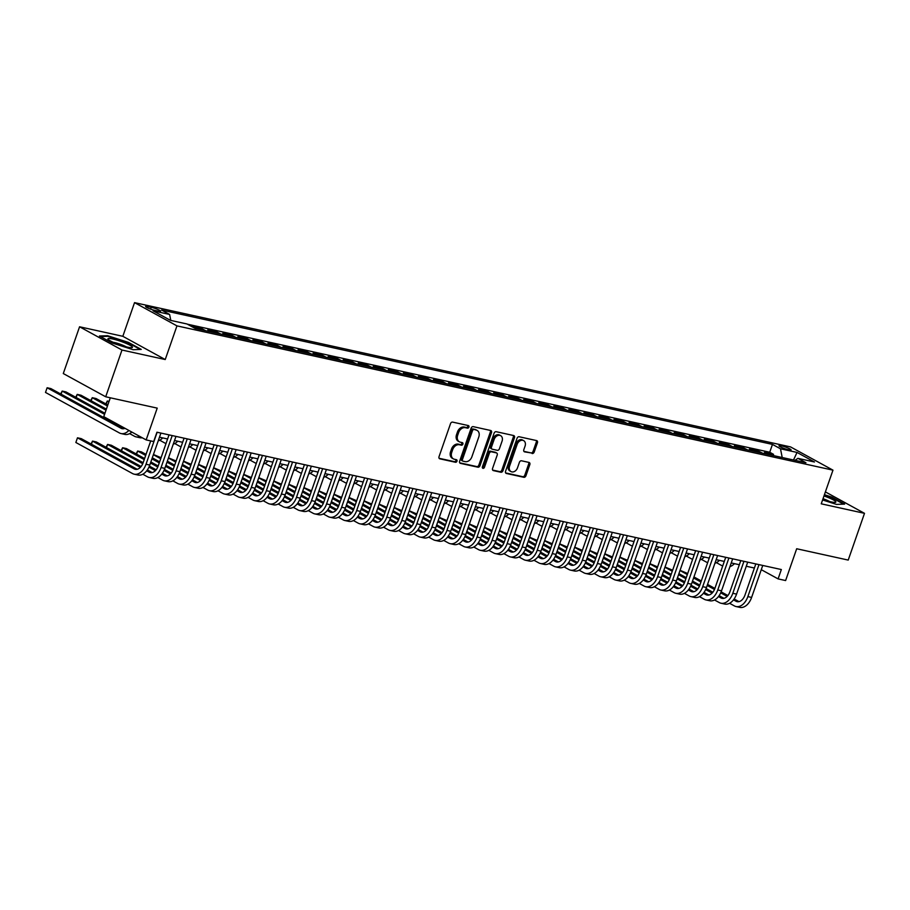 <?xml version="1.0" encoding="UTF-8"?>
<svg xmlns="http://www.w3.org/2000/svg" width="910" height="910" viewBox="0 0 910 910"><rect width="100%" height="100%" fill="white"/><g stroke="black" fill="none" stroke-linecap="round" stroke-linejoin="round"><path stroke-width="1.36" d="M468.923 427.086A1.376 1.035 118.7 0 0 468.343 425.573L452.645 422.115A1.968 1.49 118.7 0 0 450.53 423.628L439.029 456.672A1.968 1.49 118.7 0 0 439.86 458.833L455.557 462.28A1.376 1.035 118.7 0 0 456.445 459.709L454.42 459.266A6.279 4.755 118.7 0 1 453.442 458.902A6.279 4.755 118.7 0 1 451.735 452.35L452.691 449.597A6.279 4.755 118.7 0 1 459.47 444.762L461.495 445.206A1.376 1.035 118.7 0 0 462.394 442.647L460.358 442.192A6.279 4.755 118.7 0 1 459.391 441.828A6.279 4.755 118.7 0 1 457.685 435.276L458.64 432.523A6.279 4.755 118.7 0 1 465.408 427.689L467.444 428.144A1.376 1.035 118.7 0 0 468.923 427.086M459.391 441.828L458.242 441.202A6.279 4.755 118.7 0 1 456.536 434.65L457.491 431.897A6.279 4.755 118.7 0 1 464.271 427.063L466.295 427.507A1.376 1.035 118.7 0 0 467.774 425.448M439.12 458.287L454.409 461.654A1.376 1.035 118.7 0 0 455.887 459.596M453.442 458.902L452.293 458.276A6.279 4.755 118.7 0 1 450.587 451.724L451.553 448.971A6.279 4.755 118.7 0 1 458.322 444.137L460.358 444.58A1.376 1.035 118.7 0 0 461.836 442.522M781.383 445.832A6.404 0.91 19.2 0 0 779.005 445.741A6.404 0.91 19.2 0 0 782.236 447.731A6.404 0.91 19.2 0 0 788.72 449.847A6.404 0.91 19.2 0 0 791.097 449.95A6.404 0.91 19.2 0 0 787.867 447.959A6.404 0.91 19.2 0 0 781.383 445.832M532.1 453.521A1.968 1.49 118.7 0 0 534.216 452.008L537.446 442.749A1.968 1.49 118.7 0 0 536.604 440.588L519.178 436.754A1.968 1.49 118.7 0 0 517.062 438.256L505.562 471.3A1.968 1.49 118.7 0 0 506.392 473.462L523.819 477.295A1.968 1.49 118.7 0 0 525.934 475.782L529.836 464.589A1.968 1.49 118.7 0 0 528.994 462.428L521.544 460.79A1.968 1.49 118.7 0 0 519.428 462.303L517.494 467.854A5.255 3.981 118.7 0 1 511.022 471.585A5.255 3.981 118.7 0 1 509.589 466.113L517.164 444.364A5.255 3.981 118.7 0 1 523.637 440.622A5.255 3.981 118.7 0 1 525.07 446.093L523.807 449.722A1.968 1.49 118.7 0 0 524.638 451.883L530.951 452.896A1.968 1.49 118.7 0 0 533.067 451.383L536.297 442.112A1.968 1.49 118.7 0 0 536.206 440.497M121.985 350.031L165.233 359.541L122.827 336.302L79.568 326.781L121.985 350.031L105.697 396.783L157.225 408.124L146.157 439.917L153.676 441.566L156.941 432.216L781.349 569.546L778.095 578.896L785.614 580.546L796.682 548.753L848.222 560.082L864.5 513.331L825.393 491.9M165.233 359.541L176.961 325.882L832.968 470.151L821.241 503.822L864.5 513.331M491.514 432.637A1.968 1.49 118.7 0 0 490.672 430.487L473.245 426.653A1.968 1.49 118.7 0 0 471.13 428.155L459.63 461.199A1.968 1.49 118.7 0 0 460.46 463.361L477.887 467.194A1.968 1.49 118.7 0 0 480.002 465.681L491.514 432.637L490.365 432.011A1.968 1.49 118.7 0 0 490.274 430.396M496.212 431.704L513.638 435.537A1.968 1.49 118.7 0 1 514.48 437.687L502.968 470.732A1.968 1.49 118.7 0 1 500.853 472.245L493.402 470.607A1.968 1.49 118.7 0 1 492.56 468.445L497.224 455.046A1.968 1.49 118.7 0 0 496.394 452.884L491.445 451.792A1.968 1.49 118.7 0 0 489.33 453.305L484.473 467.262A1.376 1.035 118.7 0 1 482.402 466.807L494.096 433.205A1.968 1.49 118.7 0 1 496.212 431.704M105.697 396.783L63.291 373.544L79.568 326.781M773.147 455.535L773.557 454.352L764.536 452.372L768.393 454.488M758.098 452.224L758.519 451.041L749.487 449.062L753.343 451.178M743.06 448.914L743.47 447.731L734.438 445.752L738.306 447.868M728.011 445.604L728.421 444.433L719.389 442.442L723.257 444.558M712.962 442.294L713.372 441.123L704.351 439.132L708.207 441.248M697.924 438.984L698.334 437.812L689.302 435.822L693.17 437.938M682.875 435.674L683.285 434.502L674.253 432.512L678.121 434.627M667.826 432.364L668.236 431.192L659.215 429.201L663.071 431.317M652.777 429.065L653.187 427.882L644.166 425.891L648.022 428.018M637.739 425.755L638.149 424.572L629.117 422.593L632.985 424.708M622.69 422.445L623.1 421.262L614.068 419.283L617.935 421.398M607.641 419.135L608.051 417.952L599.03 415.972L602.886 418.088M592.603 415.825L593.013 414.641L583.981 412.662L587.837 414.778M577.554 412.514L577.964 411.331L568.932 409.352L572.799 411.468M562.505 409.204L562.915 408.033L553.883 406.042L557.75 408.158M547.456 405.894L547.865 404.723L538.845 402.732L542.701 404.848M532.418 402.584L532.828 401.412L523.796 399.422L527.663 401.537M517.369 399.274L517.779 398.102L508.747 396.112L512.614 398.227M502.32 395.964L502.729 394.792L493.709 392.801L497.565 394.929M487.271 392.665L487.68 391.482L478.66 389.503L482.516 391.618M472.233 389.355L472.643 388.172L463.611 386.193L467.478 388.308M457.184 386.045L457.593 384.862L448.562 382.882L452.429 384.998M442.135 382.735L442.544 381.552L433.524 379.572L437.38 381.688M427.097 379.424L427.507 378.241L418.475 376.262L422.331 378.378M412.048 376.114L412.457 374.943L403.426 372.952L407.293 375.068M396.999 372.804L397.408 371.633L388.377 369.642L392.244 371.758M381.95 369.494L382.359 368.322L373.339 366.332L377.195 368.448M366.912 366.184L367.322 365.012L358.29 363.022L362.157 365.137M351.863 362.874L352.272 361.702L343.241 359.712L347.108 361.827M336.814 359.575L337.223 358.392L328.203 356.413L332.059 358.529M321.765 356.265L322.185 355.082L313.154 353.103L317.01 355.218M306.727 352.955L307.136 351.772L298.105 349.793L301.972 351.908M291.678 349.645L292.087 348.462L283.055 346.483L286.923 348.598M276.629 346.335L277.038 345.152L268.018 343.172L271.874 345.288M261.591 343.024L262 341.853L252.969 339.862L256.825 341.978M246.542 339.714L246.951 338.543L237.919 336.552L241.787 338.668M231.493 336.404L231.902 335.233L222.882 333.242L226.738 335.358M216.444 333.094L216.853 331.923L207.833 329.932L211.689 332.048M201.406 329.784L201.815 328.612L192.783 326.622L196.651 328.738M155.018 310.447L158.329 311.174A6.199 0.876 19.2 0 0 160.626 311.265A6.199 0.876 19.2 0 0 157.51 309.332A6.199 0.876 19.2 0 0 151.219 307.284L147.909 306.556A6.199 0.876 19.2 0 0 145.611 306.454A6.199 0.876 19.2 0 0 148.728 308.388A6.199 0.876 19.2 0 0 155.018 310.447M176.961 325.882L134.543 302.632L790.551 446.912L832.968 470.151M773.557 454.352L769.723 452.247L772.453 444.399L161.593 310.048L169.613 314.45L170.796 320.422M772.453 444.399L780.484 448.789L797.035 452.429L814.45 461.984L797.899 458.344L805.93 462.735L195.058 328.396L187.039 323.994L170.488 320.354L153.062 310.81L169.613 314.45M201.815 328.612L205.671 330.728M216.853 331.923L220.72 334.038M231.902 335.233L235.77 337.348M246.951 338.543L250.807 340.659M262 341.853L265.856 343.969M277.038 345.152L280.906 347.279M292.087 348.462L295.955 350.577M307.136 351.772L310.992 353.888M322.185 355.082L326.042 357.198M337.223 358.392L341.091 360.508M352.272 361.702L356.128 363.818M367.322 365.012L371.178 367.128M382.359 368.322L386.227 370.438M397.408 371.633L401.276 373.748M412.457 374.943L416.314 377.058M427.507 378.241L431.363 380.369M442.544 381.552L446.412 383.667M457.593 384.862L461.461 386.977M472.643 388.172L476.499 390.288M487.68 391.482L491.548 393.598M502.729 394.792L506.597 396.908M517.779 398.102L521.635 400.218M532.828 401.412L536.684 403.528M547.865 404.723L551.733 406.838M562.915 408.033L566.782 410.148M577.964 411.331L581.82 413.459M593.013 414.641L596.869 416.757M608.051 417.952L611.918 420.067M623.1 421.262L626.967 423.377M638.149 424.572L642.005 426.688M653.187 427.882L657.054 429.998M668.236 431.192L672.103 433.308M683.285 434.502L687.141 436.618M698.334 437.812L702.19 439.928M713.372 441.123L717.239 443.238M728.421 444.433L732.288 446.548M743.47 447.731L747.326 449.858M758.519 451.041L762.375 453.157M769.723 452.247L187.358 324.176M110.315 397.807L103.751 416.666L146.157 439.917M122.827 336.302L134.543 302.632M761.283 569.683L778.095 578.896M159.477 437.198L167.599 438.984M174.527 440.508L182.637 442.294M189.576 443.818L197.686 445.604M204.613 447.128L212.735 448.914M219.663 450.439L227.773 452.224M234.712 453.749L242.822 455.535M249.761 457.059L257.871 458.845M264.799 460.369L272.92 462.143M279.848 463.668L287.958 465.454M294.897 466.978L303.007 468.764M309.935 470.288L318.056 472.074M324.984 473.598L333.105 475.384M340.033 476.908L348.143 478.694M355.082 480.218L363.192 482.004M370.12 483.528L378.241 485.314M385.169 486.839L393.279 488.625M400.218 490.149L408.328 491.935M415.267 493.459L423.377 495.233M430.305 496.758L438.427 498.543M445.354 500.068L453.464 501.854M460.403 503.378L468.513 505.164M475.441 506.688L483.563 508.474M490.49 509.998L498.612 511.784M505.539 513.308L513.649 515.094M520.588 516.618L528.699 518.404M535.626 519.928L543.748 521.714M550.675 523.239L558.785 525.024M565.724 526.549L573.835 528.323M580.762 529.859L588.884 531.633M595.811 533.158L603.933 534.943M610.86 536.468L618.971 538.254M625.909 539.778L634.02 541.564M640.947 543.088L649.069 544.874M655.996 546.398L664.107 548.184M671.045 549.708L679.156 551.494M686.094 553.018L694.205 554.804M701.132 556.328L709.254 558.114M716.181 559.639L724.292 561.424M731.231 562.949L739.341 564.723M746.268 566.247L754.39 568.033M797.899 458.344L795.01 460.335M782.213 457.525L780.484 448.789M797.035 452.429L793.497 460.005M133.11 349.713L141.243 349.406L128.469 342.399L107.562 335.71L99.429 336.017L112.203 343.013L133.11 349.713M822.594 499.954L836.506 504.402L844.639 504.094L831.865 497.099L824.414 494.71M107.346 336.313L107.562 335.71M459.721 462.826L476.749 466.568A1.968 1.49 118.7 0 0 478.865 465.055L490.365 432.011M473.974 429.577A1.376 1.035 118.7 0 0 472.495 430.635L462.394 459.641A1.376 1.035 118.7 0 0 462.985 461.154L465.124 461.62A6.279 4.755 118.7 0 0 471.892 456.786L478.796 436.959A6.279 4.755 118.7 0 0 477.09 430.407A6.279 4.755 118.7 0 0 476.123 430.043L472.836 428.951A1.376 1.035 118.7 0 0 471.346 430.009L472.495 430.635M461.836 460.528A1.376 1.035 118.7 0 1 461.256 459.015L471.346 430.009M477.09 430.407L475.953 429.782A6.279 4.755 118.7 0 0 474.974 429.418L476.123 430.043M472.836 428.951L474.974 429.418M492.651 470.072L499.715 471.619A1.968 1.49 118.7 0 0 501.831 470.106L513.331 437.062A1.968 1.49 118.7 0 0 513.24 435.446M495.802 452.566A1.968 1.49 118.7 0 0 495.245 452.259L490.297 451.167A1.968 1.49 118.7 0 0 488.181 452.679L483.324 466.637L484.473 467.262M482.346 467.66A1.376 1.035 118.7 0 0 483.324 466.637M502.07 441.145A5.255 3.981 118.7 0 0 500.648 435.662A5.255 3.981 118.7 0 0 494.164 439.405L491.502 447.072A1.968 1.49 118.7 0 0 492.333 449.221L497.281 450.313A1.968 1.49 118.7 0 0 499.397 448.801L502.07 441.145M500.648 435.662L499.499 435.037A5.255 3.981 118.7 0 0 493.027 438.779L494.164 439.405M491.195 448.596A1.968 1.49 118.7 0 1 490.353 446.435L493.027 438.779M523.898 451.349L530.951 452.896M523.637 440.622L522.499 439.996A5.255 3.981 118.7 0 0 516.015 443.727L517.164 444.364M511.022 471.585L509.873 470.959A5.255 3.981 118.7 0 1 508.44 465.488L516.015 443.727M505.653 472.927L522.67 476.669A1.968 1.49 118.7 0 0 524.797 475.156L528.687 463.963A1.968 1.49 118.7 0 0 528.596 462.337M125 428.314A9.999 6.381 102.4 0 1 122.111 428.678A9.999 6.381 102.4 0 1 121.007 428.257L47.127 387.762L45.5 392.438L119.381 432.933A15.004 9.566 -77.6 0 0 121.041 433.558A15.004 9.566 -77.6 0 0 128.867 430.441M123.987 428.655L50.892 388.593L47.127 387.762L45.5 392.438M121.041 433.558L124.806 434.388A15.004 9.566 -77.6 0 0 131.825 432.057M137.148 469.276L81.24 438.631L77.475 437.812L75.849 442.487L132.53 473.553A15.004 9.566 -77.6 0 0 134.191 474.178A15.004 9.566 -77.6 0 0 146.021 464.236L157.146 432.261M134.191 474.178L137.956 475.009A15.004 9.566 -77.6 0 0 149.775 465.067L160.911 433.092M150.719 440.918L143.154 462.667A9.999 6.381 102.4 0 1 135.272 469.298A9.999 6.381 102.4 0 1 134.157 468.877L77.475 437.812L75.849 442.487M112.749 338.998A13.002 1.843 19.2 0 0 108.153 339.373A13.002 1.843 19.2 0 0 127.65 347.165A13.002 1.843 19.2 0 0 131.95 347.654A13.002 1.843 19.2 0 0 127.241 343.889A13.002 1.843 19.2 0 0 112.749 338.998M126.24 346.835A8.907 1.263 19.2 0 0 114.33 342.501A8.907 1.263 19.2 0 0 113.136 342.274M100.453 336.575L107.824 336.302L128.082 342.786L140.231 349.44M822.765 499.442A13.002 1.843 19.2 0 0 835.357 502.354A13.002 1.843 19.2 0 0 835.801 501.683A13.002 1.843 19.2 0 0 823.982 495.961M824.255 495.165L831.478 497.486L843.627 504.14M829.647 501.535A8.907 1.263 19.2 0 0 823.015 498.725M104.934 413.276L65.941 391.903L62.176 391.072L61.095 394.178M104.57 414.312L62.176 391.072L60.663 393.95M129.618 433.604L134.418 436.243A15.004 9.566 -77.6 0 0 136.09 436.868A15.004 9.566 -77.6 0 0 139.958 436.516M136.09 436.868L139.844 437.699A15.004 9.566 -77.6 0 0 142.222 437.755M106.368 409.125L80.979 395.213L77.225 394.383L76.133 397.488M106.015 410.16L77.225 394.383L75.712 397.26M158.215 440.849A15.004 9.566 -77.6 0 0 162.697 437.903M107.812 404.984L96.028 398.523L92.263 397.693L91.182 400.798M107.46 406.019L92.263 397.693L90.75 400.571M159.716 440.224L164.517 442.863A15.004 9.566 -77.6 0 0 166.041 443.454M173.253 444.16A15.004 9.566 -77.6 0 0 177.746 441.213M109.063 401.39L107.312 401.003L106.231 404.108M108.904 401.867L107.312 401.003L105.799 403.881M174.754 443.534L179.566 446.173A15.004 9.566 -77.6 0 0 181.079 446.764M188.302 447.47A15.004 9.566 -77.6 0 0 192.783 444.524M142.779 474.224L147.579 476.863A15.004 9.566 -77.6 0 0 149.24 477.488A15.004 9.566 -77.6 0 0 161.059 467.547L172.195 435.572M149.24 477.488L153.005 478.319A15.004 9.566 -77.6 0 0 164.824 468.377L175.96 436.402M169.021 434.878L158.192 465.977A9.999 6.381 102.4 0 1 150.321 472.597A9.999 6.381 102.4 0 1 149.206 472.188L146.703 470.811M152.186 472.586L147.352 469.935M141.096 466.5L96.289 441.941L92.524 441.111L91.444 444.228M140.368 467.342L92.524 441.111L91.011 443.989M157.817 477.534L162.628 480.173A15.004 9.566 -77.6 0 0 164.289 480.798A15.004 9.566 -77.6 0 0 176.108 470.857L187.244 438.882M164.289 480.798L168.054 481.617A15.004 9.566 -77.6 0 0 179.873 471.676L190.998 439.712M184.07 438.188L173.241 469.287A9.999 6.381 102.4 0 1 165.358 475.907A9.999 6.381 102.4 0 1 164.255 475.498L161.752 474.121M167.235 475.896L162.401 473.245M156.145 469.81L149.388 466.113M143.143 462.689L111.327 445.252L107.573 444.421L106.493 447.538M155.417 470.652L148.956 467.103M142.745 463.702L107.573 444.421L106.06 447.299M172.866 480.844L177.666 483.483A15.004 9.566 -77.6 0 0 179.338 484.109A15.004 9.566 -77.6 0 0 191.157 474.167L202.293 442.192M179.338 484.109L183.092 484.928A15.004 9.566 -77.6 0 0 194.911 474.986L206.047 443.022M199.119 441.498L188.29 472.597A9.999 6.381 102.4 0 1 180.407 479.217A9.999 6.381 102.4 0 1 179.304 478.796L176.802 477.432M182.284 479.206L177.439 476.544M171.194 473.12L164.426 469.412M158.192 466L150.855 461.973M144.588 458.538L126.376 448.562L122.611 447.731L121.531 450.848M170.454 473.962L163.993 470.413M157.794 467.012L150.491 463.008M144.224 459.573L122.611 447.731L121.11 450.609M187.915 484.154L192.715 486.782A15.004 9.566 -77.6 0 0 194.376 487.419A15.004 9.566 -77.6 0 0 206.195 477.477L217.331 445.502M194.376 487.419L198.141 488.238A15.004 9.566 -77.6 0 0 209.96 478.296L221.096 446.332M214.168 444.797L203.328 475.896A9.999 6.381 102.4 0 1 195.457 482.527A9.999 6.381 102.4 0 1 194.342 482.107L191.839 480.742M197.333 482.516L192.488 479.854M186.231 476.43L179.475 472.722M173.23 469.31L165.893 465.283M159.637 461.848L152.3 457.832M146.032 454.397L141.425 451.872L137.66 451.041L136.58 454.158M185.504 477.261L179.042 473.723M172.832 470.322L165.54 466.318M159.273 462.883L151.936 458.867M145.668 455.432L137.66 451.041L136.147 453.919M189.803 446.844L194.603 449.472A15.004 9.566 -77.6 0 0 196.128 450.075M203.351 450.768A15.004 9.566 -77.6 0 0 207.833 447.834M202.964 487.464L207.764 490.092A15.004 9.566 -77.6 0 0 209.425 490.717A15.004 9.566 -77.6 0 0 221.244 480.776L232.38 448.812M209.425 490.717L213.19 491.548A15.004 9.566 -77.6 0 0 225.009 481.606L236.145 449.631M229.206 448.107L218.377 479.206A9.999 6.381 102.4 0 1 210.494 485.838A9.999 6.381 102.4 0 1 209.391 485.417L206.888 484.052M212.371 485.826L207.537 483.164M201.281 479.741L194.524 476.032M188.279 472.62L180.942 468.593M174.674 465.158L167.338 461.142M161.07 457.707L153.449 454.511M200.553 480.571L194.092 477.033M187.881 473.632L180.578 469.628M174.322 466.193L166.985 462.178M160.717 458.742L153.381 454.716M204.852 450.154L209.653 452.782A15.004 9.566 -77.6 0 0 211.177 453.385M218.389 454.079A15.004 9.566 -77.6 0 0 222.882 451.144M218.002 490.774L222.813 493.402A15.004 9.566 -77.6 0 0 224.474 494.028A15.004 9.566 -77.6 0 0 236.293 484.086L247.429 452.122M224.474 494.028L228.228 494.858A15.004 9.566 -77.6 0 0 240.058 484.916L251.183 452.941M244.255 451.417L233.426 482.516A9.999 6.381 102.4 0 1 225.543 489.148A9.999 6.381 102.4 0 1 224.44 488.727L221.938 487.362M227.42 489.125L222.586 486.475M216.33 483.051L209.573 479.342M203.328 475.919L195.991 471.903M189.724 468.468L182.387 464.453M176.119 461.017L168.498 457.821M215.602 483.881L209.129 480.343M202.93 476.942L195.627 472.938M189.36 469.503L182.023 465.488M175.755 462.052L168.43 458.026M219.89 453.464L224.702 456.092A15.004 9.566 -77.6 0 0 226.226 456.695M233.438 457.389A15.004 9.566 -77.6 0 0 237.931 454.454M233.051 494.084L237.851 496.712A15.004 9.566 -77.6 0 0 239.512 497.338A15.004 9.566 -77.6 0 0 251.342 487.396L262.467 455.421M239.512 497.338L243.277 498.168A15.004 9.566 -77.6 0 0 255.096 488.226L266.232 456.251M259.305 454.727L248.475 485.826A9.999 6.381 102.4 0 1 240.593 492.458A9.999 6.381 102.4 0 1 239.489 492.037L236.987 490.672M242.469 492.435L237.624 489.785M231.368 486.361L224.611 482.653M218.377 479.229L211.04 475.213M204.773 471.778L197.436 467.751M191.168 464.327L183.547 461.131M230.639 487.191L224.179 483.654M217.979 480.252L210.676 476.248M204.409 472.813L197.072 468.798M190.804 465.363L183.467 461.336M234.939 456.774L239.751 459.402A15.004 9.566 -77.6 0 0 241.264 459.994M248.487 460.699A15.004 9.566 -77.6 0 0 252.969 457.764M248.1 497.395L252.9 500.022A15.004 9.566 -77.6 0 0 254.561 500.648A15.004 9.566 -77.6 0 0 266.38 490.706L277.516 458.731M254.561 500.648L258.326 501.478A15.004 9.566 -77.6 0 0 270.145 491.536L281.281 459.561M274.342 458.037L263.513 489.136A9.999 6.381 102.4 0 1 255.642 495.768A9.999 6.381 102.4 0 1 254.527 495.347L252.024 493.971M257.519 495.745L252.673 493.095M246.417 489.671L239.66 485.963M233.415 482.539L226.078 478.524M219.81 475.088L212.485 471.061M206.217 467.626L198.585 464.441M245.689 490.501L239.228 486.964M233.017 483.563L225.725 479.559M219.458 476.123L212.121 472.097M205.853 468.673L198.517 464.646M249.988 460.085L254.789 462.712A15.004 9.566 -77.6 0 0 256.313 463.304M263.536 464.009A15.004 9.566 -77.6 0 0 268.018 461.074M263.149 500.693L267.95 503.332A15.004 9.566 -77.6 0 0 269.61 503.958A15.004 9.566 -77.6 0 0 281.429 494.016L292.565 462.041M269.61 503.958L273.375 504.788A15.004 9.566 -77.6 0 0 285.194 494.847L296.33 462.872M289.391 461.347L278.562 492.447A9.999 6.381 102.4 0 1 270.68 499.078A9.999 6.381 102.4 0 1 269.576 498.657L267.074 497.281M272.556 499.055L267.722 496.405M261.466 492.981L254.709 489.273M248.464 485.849L241.127 481.834M234.86 478.398L227.523 474.372M221.255 470.936L213.634 467.751M260.738 493.811L254.277 490.274M248.066 486.861L240.763 482.869M234.496 479.433L227.17 475.407M220.902 471.971L213.566 467.956M265.037 463.395L269.838 466.022A15.004 9.566 -77.6 0 0 271.362 466.614M278.574 467.319A15.004 9.566 -77.6 0 0 283.067 464.384M278.187 504.003L282.999 506.642A15.004 9.566 -77.6 0 0 284.659 507.268A15.004 9.566 -77.6 0 0 296.478 497.326L307.614 465.351M284.659 507.268L288.413 508.099A15.004 9.566 -77.6 0 0 300.232 498.157L311.368 466.182M304.44 464.657L293.611 495.757A9.999 6.381 102.4 0 1 285.729 502.388A9.999 6.381 102.4 0 1 284.625 501.967L282.123 500.591M287.606 502.365L282.76 499.715M276.515 496.28L269.747 492.583M263.513 489.159L256.176 485.144M249.909 481.709L242.572 477.682M236.304 474.247L228.683 471.061M275.787 497.122L269.314 493.573M263.115 490.171L255.812 486.179M249.545 482.744L242.208 478.717M235.94 475.282L228.603 471.266M280.075 466.693L284.887 469.332A15.004 9.566 -77.6 0 0 286.411 469.924M293.623 470.629A15.004 9.566 -77.6 0 0 298.116 467.695M293.236 507.314L298.036 509.953A15.004 9.566 -77.6 0 0 299.697 510.578A15.004 9.566 -77.6 0 0 311.516 500.637L322.652 468.661M299.697 510.578L303.462 511.409A15.004 9.566 -77.6 0 0 315.281 501.467L326.417 469.492M319.49 467.967L308.661 499.067A9.999 6.381 102.4 0 1 300.778 505.687A9.999 6.381 102.4 0 1 299.663 505.277L297.161 503.901M302.655 505.676L297.809 503.025M291.553 499.59L284.796 495.893M278.551 492.469L271.226 488.442M264.958 485.019L257.621 480.992M251.353 477.557L243.721 474.372M290.825 500.432L284.364 496.883M278.153 493.482L270.861 489.489M264.594 486.054L257.257 482.027M250.989 478.592L243.652 474.576M295.124 470.004L299.925 472.643A15.004 9.566 -77.6 0 0 301.449 473.234M308.672 473.939A15.004 9.566 -77.6 0 0 313.154 470.993M308.285 510.624L313.086 513.263A15.004 9.566 -77.6 0 0 314.746 513.888A15.004 9.566 -77.6 0 0 326.565 503.947L337.701 471.971M314.746 513.888L318.511 514.707A15.004 9.566 -77.6 0 0 330.33 504.766L341.466 472.802M334.527 471.278L323.698 502.377A9.999 6.381 102.4 0 1 315.827 508.997A9.999 6.381 102.4 0 1 314.712 508.588L312.21 507.211M317.692 508.986L312.858 506.335M306.602 502.9L299.845 499.203M293.6 495.779L286.263 491.753M279.996 488.317L272.659 484.302M266.402 480.867L258.77 477.682M305.874 503.742L299.413 500.193M293.202 496.792L285.911 492.788M279.643 489.364L272.306 485.337M266.038 481.902L258.702 477.887M323.323 513.934L328.135 516.573A15.004 9.566 -77.6 0 0 329.795 517.198A15.004 9.566 -77.6 0 0 341.614 507.257L352.75 475.282M329.795 517.198L333.56 518.017A15.004 9.566 -77.6 0 0 345.379 508.076L356.504 476.112M349.576 474.588L338.748 505.687A9.999 6.381 102.4 0 1 330.865 512.307A9.999 6.381 102.4 0 1 329.761 511.898L327.259 510.521M332.741 512.296L327.907 509.634M321.651 506.21L314.894 502.502M308.649 499.089L301.312 495.063M295.045 491.627L287.708 487.612M281.44 484.177L273.819 480.992M320.923 507.052L314.462 503.503M308.251 500.102L300.948 496.098M294.681 492.663L287.344 488.647M281.088 485.212L273.751 481.197M338.372 517.244L343.172 519.872A15.004 9.566 -77.6 0 0 344.845 520.509A15.004 9.566 -77.6 0 0 356.663 510.567L367.788 478.592M344.845 520.509L348.598 521.328A15.004 9.566 -77.6 0 0 360.417 511.386L371.553 479.422M364.626 477.898L353.797 508.986A9.999 6.381 102.4 0 1 345.914 515.617A9.999 6.381 102.4 0 1 344.81 515.197L342.308 513.832M347.791 515.606L342.945 512.944M336.7 509.52L329.932 505.812M323.698 502.4L316.361 498.373M310.094 494.938L302.757 490.922M296.489 487.487L288.868 484.302M335.961 510.351L329.5 506.813M323.3 503.412L315.998 499.408M309.73 495.973L302.393 491.957M296.125 488.522L288.788 484.495M310.173 473.314L314.974 475.953A15.004 9.566 -77.6 0 0 316.498 476.544M323.721 477.25A15.004 9.566 -77.6 0 0 328.203 474.303M325.223 476.624L330.023 479.263A15.004 9.566 -77.6 0 0 331.547 479.854M338.759 480.56A15.004 9.566 -77.6 0 0 343.252 477.613M340.26 479.934L345.072 482.562A15.004 9.566 -77.6 0 0 346.585 483.164M353.808 483.858A15.004 9.566 -77.6 0 0 358.29 480.924M353.421 520.554L358.221 523.182A15.004 9.566 -77.6 0 0 359.882 523.807A15.004 9.566 -77.6 0 0 371.701 513.866L382.837 481.902M359.882 523.807L363.647 524.638A15.004 9.566 -77.6 0 0 375.466 514.696L386.602 482.721M379.675 481.197L368.834 512.296A9.999 6.381 102.4 0 1 360.963 518.928A9.999 6.381 102.4 0 1 359.848 518.507L357.346 517.142M362.84 518.916L357.994 516.254M351.738 512.83L344.981 509.122M338.736 505.71L331.399 501.683M325.143 498.248L317.806 494.232M311.538 490.797L303.906 487.601M351.01 513.661L344.549 510.123M338.338 506.722L331.047 502.718M324.779 499.283L317.442 495.267M311.174 491.832L303.838 487.805M355.31 483.244L360.11 485.872A15.004 9.566 -77.6 0 0 361.634 486.475M368.857 487.168A15.004 9.566 -77.6 0 0 373.339 484.234M368.47 523.864L373.271 526.492A15.004 9.566 -77.6 0 0 374.931 527.117A15.004 9.566 -77.6 0 0 386.75 517.176L397.886 485.212M374.931 527.117L378.697 527.948A15.004 9.566 -77.6 0 0 390.515 518.006L401.651 486.031M394.712 484.507L383.884 515.606A9.999 6.381 102.4 0 1 376.001 522.238A9.999 6.381 102.4 0 1 374.897 521.817L372.395 520.452M377.877 522.215L373.043 519.564M366.787 516.141L360.03 512.432M353.785 509.009L346.448 504.993M340.181 501.558L332.844 497.542M326.576 494.107L318.955 490.911M366.059 516.971L359.598 513.433M353.387 510.032L346.084 506.028M339.828 502.593L332.491 498.578M326.224 495.142L318.887 491.116M370.359 486.554L375.159 489.182A15.004 9.566 -77.6 0 0 376.683 489.785M383.895 490.479A15.004 9.566 -77.6 0 0 388.388 487.544M383.508 527.174L388.32 529.802A15.004 9.566 -77.6 0 0 389.98 530.428A15.004 9.566 -77.6 0 0 401.799 520.486L412.935 488.522M389.98 530.428L393.734 531.258A15.004 9.566 -77.6 0 0 405.564 521.316L416.689 489.341M409.762 487.817L398.933 518.916A9.999 6.381 102.4 0 1 391.05 525.548A9.999 6.381 102.4 0 1 389.946 525.127L387.444 523.762M392.927 525.525L388.081 522.875M381.836 519.451L375.079 515.742M368.834 512.319L361.498 508.303M355.23 504.868L347.893 500.841M341.625 497.417L334.004 494.221M381.108 520.281L374.636 516.743M368.436 513.342L361.134 509.338M354.866 505.903L347.529 501.888M341.261 498.452L333.936 494.426M385.396 489.864L390.208 492.492A15.004 9.566 -77.6 0 0 391.732 493.084M398.944 493.789A15.004 9.566 -77.6 0 0 403.437 490.854M398.557 530.485L403.358 533.112A15.004 9.566 -77.6 0 0 405.018 533.738A15.004 9.566 -77.6 0 0 416.848 523.796L427.973 491.821M405.018 533.738L408.783 534.568A15.004 9.566 -77.6 0 0 420.602 524.626L431.738 492.651M424.811 491.127L413.982 522.226A9.999 6.381 102.4 0 1 406.099 528.858A9.999 6.381 102.4 0 1 404.995 528.437L402.482 527.061M407.976 528.835L403.13 526.185M396.874 522.761L390.117 519.053M383.884 515.629L376.547 511.613M370.279 508.178L362.942 504.151M356.674 500.716L349.053 497.531M396.146 523.591L389.685 520.054M383.485 516.652L376.183 512.649M369.915 509.213L362.578 505.198M356.31 501.763L348.974 497.736M400.445 493.174L405.246 495.802A15.004 9.566 -77.6 0 0 406.77 496.394M413.993 497.099A15.004 9.566 -77.6 0 0 418.475 494.164M413.606 533.795L418.407 536.422A15.004 9.566 -77.6 0 0 420.067 537.048A15.004 9.566 -77.6 0 0 431.886 527.106L443.022 495.131M420.067 537.048L423.832 537.878A15.004 9.566 -77.6 0 0 435.651 527.937L446.787 495.961M439.849 494.437L429.019 525.536A9.999 6.381 102.4 0 1 421.148 532.168A9.999 6.381 102.4 0 1 420.033 531.747L417.531 530.371M423.025 532.145L418.179 529.495M411.923 526.071L405.166 522.363M398.921 518.939L391.584 514.923M385.317 511.488L377.991 507.462M371.724 504.026L364.091 500.841M411.195 526.901L404.734 523.364M398.523 519.963L391.232 515.959M384.964 512.523L377.627 508.497M371.36 505.061L364.023 501.046M415.495 496.485L420.295 499.112A15.004 9.566 -77.6 0 0 421.819 499.704M429.042 500.409A15.004 9.566 -77.6 0 0 433.524 497.474M428.655 537.093L433.456 539.732A15.004 9.566 -77.6 0 0 435.116 540.358A15.004 9.566 -77.6 0 0 446.935 530.416L458.071 498.441M435.116 540.358L438.882 541.188A15.004 9.566 -77.6 0 0 450.7 531.247L461.836 499.272M454.898 497.747L444.069 528.846A9.999 6.381 102.4 0 1 436.186 535.478A9.999 6.381 102.4 0 1 435.082 535.057L432.58 533.681M438.063 535.455L433.228 532.805M426.972 529.381L420.215 525.673M413.97 522.249L406.634 518.234M400.366 514.798L393.029 510.772M386.761 507.336L379.14 504.151M426.244 530.212L419.783 526.663M413.572 523.261L406.269 519.269M400.002 515.833L392.676 511.807M386.409 508.372L379.072 504.356M430.544 499.783L435.344 502.422A15.004 9.566 -77.6 0 0 436.868 503.014M444.08 503.719A15.004 9.566 -77.6 0 0 448.573 500.784M443.693 540.404L448.505 543.042A15.004 9.566 -77.6 0 0 450.166 543.668A15.004 9.566 -77.6 0 0 461.984 533.726L473.12 501.751M450.166 543.668L453.919 544.499A15.004 9.566 -77.6 0 0 465.738 534.557L476.874 502.582M469.947 501.057L459.118 532.157A9.999 6.381 102.4 0 1 451.235 538.777A9.999 6.381 102.4 0 1 450.132 538.367L447.629 536.991M453.112 538.765L448.266 536.115M442.021 532.68L435.253 528.983M429.019 525.559L421.683 521.532M415.415 518.109L408.078 514.082M401.81 510.647L394.189 507.462M441.282 533.522L434.821 529.973M428.621 526.572L421.319 522.579M415.051 519.144L407.714 515.117M401.447 511.682L394.11 507.666M445.582 503.093L450.393 505.733A15.004 9.566 -77.6 0 0 451.917 506.324M459.129 507.029A15.004 9.566 -77.6 0 0 463.622 504.083M458.742 543.714L463.543 546.353A15.004 9.566 -77.6 0 0 465.203 546.978A15.004 9.566 -77.6 0 0 477.022 537.036L488.158 505.061M465.203 546.978L468.968 547.797A15.004 9.566 -77.6 0 0 480.787 537.867L491.923 505.892M484.996 504.367L474.167 535.467A9.999 6.381 102.4 0 1 466.284 542.087A9.999 6.381 102.4 0 1 465.169 541.678L462.667 540.301M468.161 542.076L463.315 539.425M457.059 535.99L450.302 532.293M444.057 528.869L436.72 524.842M430.464 521.407L423.127 517.392M416.86 513.957L409.227 510.772M456.331 536.832L449.87 533.283M443.659 529.882L436.368 525.889M430.1 522.454L422.763 518.427M416.496 514.992L409.159 510.976M460.631 506.404L465.431 509.043A15.004 9.566 -77.6 0 0 466.955 509.634M474.178 510.339A15.004 9.566 -77.6 0 0 478.66 507.393M475.68 509.714L480.48 512.353A15.004 9.566 -77.6 0 0 482.004 512.944M489.227 513.649A15.004 9.566 -77.6 0 0 493.709 510.703M490.729 513.024L495.529 515.663A15.004 9.566 -77.6 0 0 497.053 516.254M504.265 516.948A15.004 9.566 -77.6 0 0 508.758 514.014M473.791 547.024L478.592 549.663A15.004 9.566 -77.6 0 0 480.252 550.288A15.004 9.566 -77.6 0 0 492.071 540.347L503.207 508.372M480.252 550.288L484.018 551.107A15.004 9.566 -77.6 0 0 495.836 541.166L506.972 509.202M500.034 507.678L489.205 538.777A9.999 6.381 102.4 0 1 481.333 545.397A9.999 6.381 102.4 0 1 480.218 544.988L477.716 543.611M483.199 545.386L478.364 542.735M472.108 539.3L465.351 535.603M459.106 532.179L451.769 528.153M445.502 524.717L438.165 520.702M431.909 517.267L424.276 514.082M471.38 540.142L464.919 536.593M458.708 533.192L451.405 529.188M445.149 525.752L437.812 521.737M431.545 518.302L424.208 514.286M488.829 550.334L493.641 552.962A15.004 9.566 -77.6 0 0 495.302 553.598A15.004 9.566 -77.6 0 0 507.12 543.657L518.256 511.682M495.302 553.598L499.067 554.417A15.004 9.566 -77.6 0 0 510.885 544.476L522.01 512.512M515.083 510.988L504.254 542.087A9.999 6.381 102.4 0 1 496.371 548.707A9.999 6.381 102.4 0 1 495.267 548.286L492.765 546.921M498.248 548.696L493.413 546.034M487.157 542.61L480.4 538.902M474.155 535.49L466.819 531.463M460.551 528.027L453.214 524.012M446.947 520.577L439.325 517.392M486.429 543.441L479.968 539.903M473.757 536.502L466.455 532.498M460.187 529.063L452.85 525.047M446.594 521.612L439.257 517.597M503.878 553.644L508.679 556.272A15.004 9.566 -77.6 0 0 510.351 556.897A15.004 9.566 -77.6 0 0 522.169 546.967L533.294 514.992M510.351 556.897L514.104 557.728A15.004 9.566 -77.6 0 0 525.923 547.786L537.059 515.811M530.132 514.286L519.303 545.386A9.999 6.381 102.4 0 1 511.42 552.017A9.999 6.381 102.4 0 1 510.317 551.596L507.814 550.231M513.297 552.006L508.451 549.344M502.206 545.92L495.438 542.212M489.205 538.8L481.868 534.773M475.6 531.338L468.263 527.322M461.996 523.887L454.374 520.691M501.467 546.751L495.006 543.213M488.807 539.812L481.504 535.808M475.236 532.373L467.899 528.357M461.632 524.922L454.295 520.895M505.767 516.334L510.578 518.962A15.004 9.566 -77.6 0 0 512.091 519.564M519.314 520.258A15.004 9.566 -77.6 0 0 523.796 517.324M518.928 556.954L523.728 559.582A15.004 9.566 -77.6 0 0 525.389 560.207A15.004 9.566 -77.6 0 0 537.207 550.266L548.343 518.302M525.389 560.207L529.154 561.038A15.004 9.566 -77.6 0 0 540.972 551.096L552.108 519.121M545.181 517.597L534.341 548.696A9.999 6.381 102.4 0 1 526.469 555.327A9.999 6.381 102.4 0 1 525.354 554.907L522.852 553.542M528.346 555.305L523.5 552.654M517.244 549.231L510.487 545.522M504.242 542.098L496.905 538.083M490.649 534.648L483.312 530.632M477.045 527.197L469.412 524.001M516.516 550.061L510.055 546.523M503.844 543.122L496.553 539.118M490.285 535.683L482.948 531.667M476.681 528.232L469.344 524.205M520.816 519.644L525.616 522.272A15.004 9.566 -77.6 0 0 527.14 522.875M534.363 523.568A15.004 9.566 -77.6 0 0 538.845 520.634M533.977 560.264L538.777 562.892A15.004 9.566 -77.6 0 0 540.438 563.517A15.004 9.566 -77.6 0 0 552.256 553.576L563.392 521.612M540.438 563.517L544.203 564.348A15.004 9.566 -77.6 0 0 556.021 554.406L567.158 522.431M560.219 520.907L549.39 552.006A9.999 6.381 102.4 0 1 541.507 558.638A9.999 6.381 102.4 0 1 540.404 558.217L537.901 556.852M543.384 558.615L538.549 555.964M532.293 552.541L525.536 548.832M519.291 545.409L511.955 541.393M505.687 537.958L498.35 533.942M492.082 530.507L484.461 527.311M531.565 553.371L525.104 549.833M518.893 546.432L511.591 542.428M505.334 538.993L497.998 534.978M491.73 531.542L484.393 527.516M535.865 522.954L540.665 525.582A15.004 9.566 -77.6 0 0 542.189 526.173M549.401 526.879A15.004 9.566 -77.6 0 0 553.894 523.944M549.014 563.574L553.826 566.202A15.004 9.566 -77.6 0 0 555.487 566.828A15.004 9.566 -77.6 0 0 567.305 556.886L578.441 524.911M555.487 566.828L559.24 567.658A15.004 9.566 -77.6 0 0 571.059 557.716L582.195 525.741M575.268 524.217L564.439 555.316A9.999 6.381 102.4 0 1 556.556 561.948A9.999 6.381 102.4 0 1 555.453 561.527L552.95 560.15M558.433 561.925L553.587 559.275M547.342 555.851L540.574 552.142M534.341 548.719L527.004 544.703M520.736 541.268L513.399 537.241M507.132 533.806L499.51 530.621M546.614 556.681L540.142 553.143M533.942 549.742L526.64 545.738M520.372 542.303L513.035 538.288M506.768 534.852L499.442 530.826M550.903 526.264L555.714 528.892A15.004 9.566 -77.6 0 0 557.238 529.484M564.45 530.189A15.004 9.566 -77.6 0 0 568.943 527.254M564.063 566.885L568.864 569.512A15.004 9.566 -77.6 0 0 570.524 570.138A15.004 9.566 -77.6 0 0 582.354 560.196L593.479 528.221M570.524 570.138L574.29 570.968A15.004 9.566 -77.6 0 0 586.108 561.026L597.244 529.051M590.317 527.527L579.488 558.626A9.999 6.381 102.4 0 1 571.605 565.258A9.999 6.381 102.4 0 1 570.49 564.837L567.988 563.461M573.482 565.235L568.636 562.585M562.38 559.161L555.623 555.453M549.378 552.029L542.053 548.013M535.785 544.578L528.448 540.551M522.181 537.116L514.559 533.931M561.652 559.991L555.191 556.454M548.992 553.053L541.689 549.048M535.421 545.613L528.084 541.587M521.817 538.163L514.48 534.136M565.952 529.574L570.752 532.202A15.004 9.566 -77.6 0 0 572.276 532.794M579.499 533.499A15.004 9.566 -77.6 0 0 583.981 530.564M581.001 532.873L585.801 535.512A15.004 9.566 -77.6 0 0 587.325 536.104M594.548 536.809A15.004 9.566 -77.6 0 0 599.03 533.874M596.05 536.183L600.85 538.822A15.004 9.566 -77.6 0 0 602.374 539.414M609.586 540.119A15.004 9.566 -77.6 0 0 614.079 537.184M579.113 570.183L583.913 572.822A15.004 9.566 -77.6 0 0 585.574 573.448A15.004 9.566 -77.6 0 0 597.392 563.506L608.528 531.531M585.574 573.448L589.339 574.278A15.004 9.566 -77.6 0 0 601.157 564.337L612.293 532.361M605.355 530.837L594.526 561.936A9.999 6.381 102.4 0 1 586.654 568.568A9.999 6.381 102.4 0 1 585.539 568.147L583.037 566.771M588.531 568.545L583.685 565.895M577.429 562.471L570.672 558.763M564.428 555.339L557.091 551.323M550.823 547.888L543.497 543.861M537.23 540.426L529.597 537.241M576.701 563.301L570.24 559.752M564.029 556.351L556.738 552.359M550.47 548.923L543.134 544.897M536.866 541.461L529.529 537.446M594.15 573.493L598.962 576.132A15.004 9.566 -77.6 0 0 600.623 576.758A15.004 9.566 -77.6 0 0 612.441 566.816L623.577 534.841M600.623 576.758L604.388 577.588A15.004 9.566 -77.6 0 0 616.207 567.647L627.331 535.672M620.404 534.147L609.575 565.246A9.999 6.381 102.4 0 1 601.692 571.867A9.999 6.381 102.4 0 1 600.589 571.457L598.086 570.081M603.569 571.855L598.735 569.205M592.478 565.77L585.721 562.073M579.477 558.649L572.14 554.634M565.872 551.198L558.535 547.172M552.268 543.736L544.646 540.551M591.75 566.611L585.289 563.062M579.078 559.661L571.776 555.669M565.508 552.234L558.171 548.207M551.915 544.771L544.578 540.756M609.199 576.803L614.011 579.442A15.004 9.566 -77.6 0 0 615.672 580.068A15.004 9.566 -77.6 0 0 627.49 570.126L638.627 538.151M615.672 580.068L619.426 580.899A15.004 9.566 -77.6 0 0 631.244 570.957L642.38 538.982M635.453 537.457L624.624 568.557A9.999 6.381 102.4 0 1 616.741 575.177A9.999 6.381 102.4 0 1 615.638 574.767L613.135 573.391M618.618 575.165L613.772 572.515M607.527 569.08L600.759 565.383M594.526 561.959L587.189 557.932M580.921 554.497L573.584 550.482M567.317 547.047L559.696 543.861M606.788 569.922L600.327 566.373M594.128 562.971L586.825 558.979M580.557 555.544L573.22 551.517M566.953 548.082L559.616 544.066M611.088 539.493L615.899 542.133A15.004 9.566 -77.6 0 0 617.424 542.724M624.635 543.429A15.004 9.566 -77.6 0 0 629.129 540.483M624.249 580.114L629.049 582.753A15.004 9.566 -77.6 0 0 630.71 583.378A15.004 9.566 -77.6 0 0 642.528 573.437L653.664 541.461M630.71 583.378L634.475 584.197A15.004 9.566 -77.6 0 0 646.293 574.255L657.429 542.292M650.502 540.767L639.673 571.867A9.999 6.381 102.4 0 1 631.79 578.487A9.999 6.381 102.4 0 1 630.676 578.077L628.173 576.701M633.667 578.476L628.821 575.825M622.565 572.39L615.808 568.693M609.563 565.269L602.227 561.242M595.97 557.807L588.634 553.792M582.366 550.357L574.733 547.172M621.837 573.232L615.376 569.683M609.165 566.282L601.874 562.278M595.606 558.854L588.269 554.827M582.002 551.392L574.665 547.376M626.137 542.804L630.937 545.443A15.004 9.566 -77.6 0 0 632.461 546.034M639.684 546.739A15.004 9.566 -77.6 0 0 644.166 543.793M639.298 583.424L644.098 586.063A15.004 9.566 -77.6 0 0 645.759 586.688A15.004 9.566 -77.6 0 0 657.577 576.747L668.713 544.771M645.759 586.688L649.524 587.507A15.004 9.566 -77.6 0 0 661.342 577.566L672.479 545.602M665.54 544.078L654.711 575.177A9.999 6.381 102.4 0 1 646.839 581.797A9.999 6.381 102.4 0 1 645.725 581.376L643.222 580.011M648.705 581.786L643.87 579.124M637.614 575.7L630.857 571.992M624.613 568.579L617.276 564.553M611.008 561.117L603.671 557.102M597.415 553.667L589.782 550.482M636.886 576.53L630.425 572.993M624.214 569.592L616.912 565.588M610.655 562.152L603.319 558.137M597.051 554.702L589.714 550.687M641.186 546.114L645.986 548.753A15.004 9.566 -77.6 0 0 647.51 549.344M654.734 550.049A15.004 9.566 -77.6 0 0 659.215 547.103M654.336 586.734L659.147 589.361A15.004 9.566 -77.6 0 0 660.808 589.998A15.004 9.566 -77.6 0 0 672.627 580.057L683.763 548.082M660.808 589.998L664.562 590.817A15.004 9.566 -77.6 0 0 676.392 580.876L687.516 548.912M680.589 547.376L669.76 578.476A9.999 6.381 102.4 0 1 661.877 585.107A9.999 6.381 102.4 0 1 660.774 584.686L658.271 583.321M663.754 585.096L658.92 582.434M652.663 579.01L645.907 575.302M639.662 571.889L632.325 567.863M626.057 564.428L618.72 560.412M612.453 556.977L604.832 553.78M651.935 579.841L645.463 576.303M639.264 572.902L631.961 568.898M625.693 565.463L618.356 561.447M612.1 558.012L604.763 553.985M656.235 549.424L661.035 552.051A15.004 9.566 -77.6 0 0 662.56 552.654M669.771 553.348A15.004 9.566 -77.6 0 0 674.264 550.413M669.385 590.044L674.185 592.672A15.004 9.566 -77.6 0 0 675.857 593.297A15.004 9.566 -77.6 0 0 687.676 583.356L698.8 551.392M675.857 593.297L679.611 594.128A15.004 9.566 -77.6 0 0 691.429 584.186L702.565 552.211M695.638 550.687L684.809 581.786A9.999 6.381 102.4 0 1 676.926 588.417A9.999 6.381 102.4 0 1 675.823 587.996L673.32 586.631M678.803 588.406L673.957 585.744M667.712 582.32L660.944 578.612M654.711 575.2L647.374 571.173M641.106 567.738L633.769 563.722M627.502 560.287L619.881 557.091M666.973 583.151L660.512 579.613M654.313 576.212L647.01 572.208M640.742 568.773L633.405 564.757M627.138 561.322L619.801 557.295M671.273 552.734L676.084 555.362A15.004 9.566 -77.6 0 0 677.597 555.964M684.82 556.658A15.004 9.566 -77.6 0 0 689.302 553.724M684.434 593.354L689.234 595.982A15.004 9.566 -77.6 0 0 690.895 596.607A15.004 9.566 -77.6 0 0 702.713 586.666L713.849 554.702M690.895 596.607L694.66 597.438A15.004 9.566 -77.6 0 0 706.479 587.496L717.615 555.521M710.676 553.997L699.847 585.096A9.999 6.381 102.4 0 1 691.975 591.728A9.999 6.381 102.4 0 1 690.861 591.307L688.358 589.942M693.852 591.705L689.006 589.054M682.75 585.63L675.993 581.922M669.749 578.498L662.412 574.483M656.144 571.048L648.819 567.032M642.551 563.597L634.918 560.401M682.022 586.461L675.561 582.923M669.351 579.522L662.059 575.518M655.791 572.083L648.455 568.067M642.187 564.632L634.85 560.606M686.322 556.044L691.122 558.672A15.004 9.566 -77.6 0 0 692.646 559.275M699.87 559.968A15.004 9.566 -77.6 0 0 704.351 557.034M699.483 596.664L704.283 599.292A15.004 9.566 -77.6 0 0 705.944 599.917A15.004 9.566 -77.6 0 0 717.762 589.976L728.899 558.001M705.944 599.917L709.709 600.748A15.004 9.566 -77.6 0 0 721.528 590.806L732.664 558.831M725.725 557.307L714.896 588.406A9.999 6.381 102.4 0 1 707.013 595.038A9.999 6.381 102.4 0 1 705.91 594.617L703.407 593.24M708.89 595.015L704.056 592.365M697.799 588.941L691.043 585.232M684.798 581.808L677.461 577.793M671.193 574.358L663.856 570.331M657.589 566.907L649.967 563.711M697.071 589.771L690.61 586.233M684.4 582.832L677.097 578.828M670.829 575.393L663.504 571.378M657.236 567.942L649.899 563.916M701.371 559.354L706.171 561.982A15.004 9.566 -77.6 0 0 707.696 562.573M714.907 563.279A15.004 9.566 -77.6 0 0 719.401 560.344M714.521 599.974L719.332 602.602A15.004 9.566 -77.6 0 0 720.993 603.228A15.004 9.566 -77.6 0 0 732.812 593.286L743.948 561.311M720.993 603.228L724.747 604.058A15.004 9.566 -77.6 0 0 736.565 594.116L747.702 562.141M740.774 560.617L729.945 591.716A9.999 6.381 102.4 0 1 722.062 598.348A9.999 6.381 102.4 0 1 720.959 597.927L718.456 596.551M723.939 598.325L719.093 595.675M712.848 592.251L706.08 588.542M699.847 585.119L692.51 581.103M686.242 577.668L678.905 573.641M672.638 570.206L665.017 567.021M712.12 593.081L705.648 589.543M699.449 586.142L692.146 582.138M685.878 578.703L678.541 574.676M672.274 571.252L664.937 567.226M716.409 562.664L721.22 565.292A15.004 9.566 -77.6 0 0 722.745 565.884M729.957 566.589A15.004 9.566 -77.6 0 0 734.45 563.654M729.57 603.273L734.37 605.912A15.004 9.566 -77.6 0 0 736.031 606.538A15.004 9.566 -77.6 0 0 747.861 596.596L758.986 564.621M736.031 606.538L739.796 607.368A15.004 9.566 -77.6 0 0 751.614 597.426L762.751 565.451M755.823 563.927L744.994 595.026A9.999 6.381 102.4 0 1 737.111 601.658A9.999 6.381 102.4 0 1 735.997 601.237L733.494 599.861M738.988 601.635L734.142 598.985M727.886 595.561L721.13 591.853M714.885 588.429L707.559 584.413M701.291 580.978L693.955 576.951M687.687 573.516L680.054 570.331M727.158 596.391L720.697 592.854M714.486 589.441L707.195 585.448M700.928 582.013L693.591 577.986M687.323 574.551L679.986 570.536M147.465 307.819L147.909 306.556M150.582 309.116L151.219 307.284M464.271 427.063L465.408 427.689M457.491 431.897L458.64 432.523M456.536 434.65L457.685 435.276M460.358 444.58L461.495 445.206M458.322 444.137L459.47 444.762M451.553 448.971L452.691 449.597M450.587 451.724L451.735 452.35M454.409 461.654L455.557 462.28M466.295 427.507L467.444 428.144M478.865 465.055L480.002 465.681M476.749 466.568L477.887 467.194M461.256 459.015L462.394 459.641M513.331 437.062L514.48 437.687M501.831 470.106L502.968 470.732M499.715 471.619L500.853 472.245M492.833 470.299L493.402 470.607M495.245 452.259L496.394 452.884M490.297 451.167L491.445 451.792M488.181 452.679L489.33 453.305M490.353 446.435L491.502 447.072M508.44 465.488L509.589 466.113M528.687 463.963L529.836 464.589M524.797 475.156L525.934 475.782M522.67 476.669L523.819 477.295M536.297 442.112L537.446 442.749M533.067 451.383L534.216 452.008M121.007 428.257L123.294 428.758M146.021 464.236L149.775 465.067M134.157 468.877L136.454 469.378M161.059 467.547L164.824 468.377M149.206 472.188L151.492 472.688M176.108 470.857L179.873 471.676M164.255 475.498L166.541 475.998M191.157 474.167L194.911 474.986M179.304 478.796L181.59 479.308M206.195 477.477L209.96 478.296M194.342 482.107L196.64 482.618M221.244 480.776L225.009 481.606M209.391 485.417L211.677 485.929M236.293 484.086L240.058 484.916M224.44 488.727L226.726 489.227M251.342 487.396L255.096 488.226M239.489 492.037L241.776 492.537M266.38 490.706L270.145 491.536M254.527 495.347L256.813 495.848M281.429 494.016L285.194 494.847M269.576 498.657L271.863 499.158M296.478 497.326L300.232 498.157M284.625 501.967L286.912 502.468M311.516 500.637L315.281 501.467M299.663 505.277L301.961 505.778M326.565 503.947L330.33 504.766M314.712 508.588L316.998 509.088M341.614 507.257L345.379 508.076M329.761 511.898L332.048 512.398M356.663 510.567L360.417 511.386M344.81 515.197L347.097 515.708M371.701 513.866L375.466 514.696M359.848 518.507L362.146 519.018M386.75 517.176L390.515 518.006M374.897 521.817L377.184 522.317M401.799 520.486L405.564 521.316M389.946 525.127L392.233 525.627M416.848 523.796L420.602 524.626M404.995 528.437L407.282 528.938M431.886 527.106L435.651 527.937M420.033 531.747L422.32 532.248M446.935 530.416L450.7 531.247M435.082 535.057L437.369 535.558M461.984 533.726L465.738 534.557M450.132 538.367L452.418 538.868M477.022 537.036L480.787 537.867M465.169 541.678L467.467 542.178M492.071 540.347L495.836 541.166M480.218 544.988L482.505 545.488M507.12 543.657L510.885 544.476M495.267 548.286L497.554 548.798M522.169 546.967L525.923 547.786M510.317 551.596L512.603 552.108M537.207 550.266L540.972 551.096M525.354 554.907L527.652 555.418M552.256 553.576L556.021 554.406M540.404 558.217L542.69 558.717M567.305 556.886L571.059 557.716M555.453 561.527L557.739 562.027M582.354 560.196L586.108 561.026M570.49 564.837L572.788 565.337M597.392 563.506L601.157 564.337M585.539 568.147L587.826 568.648M612.441 566.816L616.207 567.647M600.589 571.457L602.875 571.958M627.49 570.126L631.244 570.957M615.638 574.767L617.924 575.268M642.528 573.437L646.293 574.255M630.676 578.077L632.973 578.578M657.577 576.747L661.342 577.566M645.725 581.376L648.011 581.888M672.627 580.057L676.392 580.876M660.774 584.686L663.06 585.198M687.676 583.356L691.429 584.186M675.823 587.996L678.109 588.508M702.713 586.666L706.479 587.496M690.861 591.307L693.158 591.807M717.762 589.976L721.528 590.806M705.91 594.617L708.196 595.117M732.812 593.286L736.565 594.116M720.959 597.927L723.245 598.427M747.861 596.596L751.614 597.426M735.997 601.237L738.294 601.737M461.62 460.449L462.769 461.074M495.552 452.372L496.689 452.998M490.888 448.482L492.037 449.108"/></g></svg>
